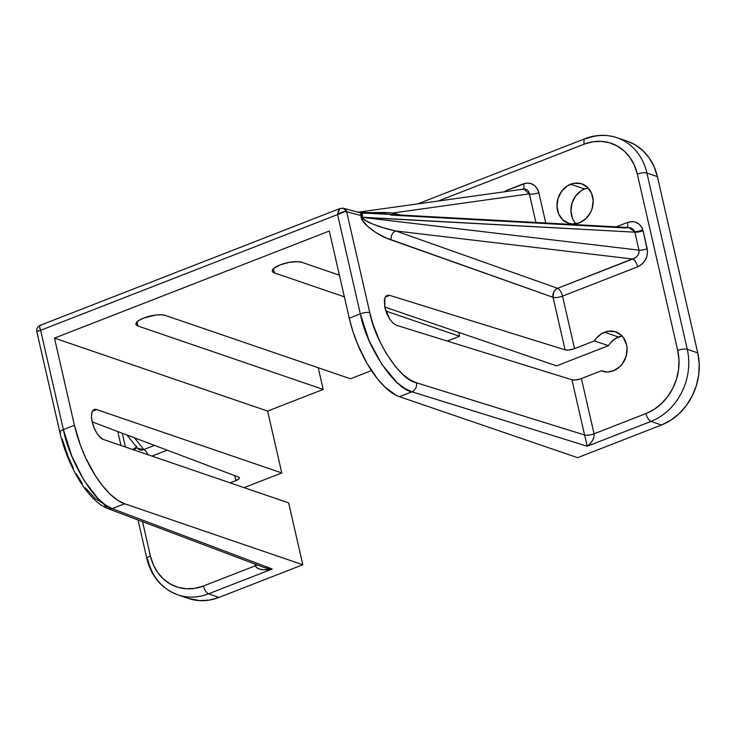 <?xml version="1.0" encoding="UTF-8"?>
<svg xmlns="http://www.w3.org/2000/svg" width="736" height="736" viewBox="0 0 736 736"><rect width="100%" height="100%" fill="white"/><g stroke="black" fill="none" stroke-linecap="round" stroke-linejoin="round"><path stroke-width="1.1" d="M504.482 191.682L506.064 190.707A7.158 2.742 -117.7 0 1 506.285 191.424A7.158 2.742 62.3 0 0 506.064 190.707L526.074 183.108L530.886 183.448L535.063 185.895L537.988 190.1L538.826 192.666L545.772 222.99L538.826 192.666A7.158 2.162 -12.9 0 1 529.359 193.862L392.739 213.026L400.2 215.013L392.739 213.026L529.359 193.862L528.595 191.397L527.013 189.667L524.86 188.94L358.174 212.198M372.094 213.477L361.523 213.054L362.526 214.424L362.278 217.23L634.837 232.171L638.949 250.148L362.305 217.378L634.837 232.171L634.699 231.647A7.158 2.41 162.5 0 0 642.804 229.706L641.838 227.442L638.793 223.836L634.616 221.858L632.27 221.573L627.477 222.456L616.198 226.854L627.477 222.456A7.158 2.99 -111.3 0 1 627.044 227.626A7.158 2.99 68.7 0 0 627.477 222.456C634.772 220.358 639.878 222.769 642.804 229.706A7.158 2.41 -17.5 0 1 634.699 231.647L628.71 227.534L625.591 227.948L390.862 215.078M126.988 435.013L137.715 448.564L139.454 449.862L141.588 450.202L143.805 449.54A7.158 2.99 -111.3 0 1 147.881 454.701A7.158 2.99 68.7 0 0 143.805 449.54L134.578 437.874L143.805 449.54L154.486 445.381L143.805 449.54L137.549 448.362M133.823 449.898A7.158 2.41 162.5 0 0 136.776 447A7.158 2.41 -17.5 0 1 133.823 449.898M622.076 336.048A20.764 17.793 -71.1 0 0 618.525 337.024A20.764 17.793 -71.1 0 0 608.424 345.672L594.449 340.888A20.764 17.793 108.9 0 1 604.55 332.24L618.525 337.024L604.55 332.24A20.764 17.793 108.9 0 1 615.692 331.89A20.764 17.793 108.9 0 1 627.054 350.962A20.764 17.793 108.9 0 1 613.382 370.824L607.246 372.002L601.303 370.824L581.403 378.58L594.053 433.798L645.95 413.568L654.028 409.455L661.379 403.696L667.727 396.538L672.833 388.24L676.494 379.123L678.564 369.546L678.978 359.867L677.718 350.465L637.339 174.165L634.441 165.398L630.025 157.605L624.266 151.082L617.366 146.087L609.61 142.793L601.294 141.349L592.728 141.8L584.246 144.136L438.463 200.937L584.246 144.136A50.122 42.936 108.9 0 1 637.339 174.165A7.158 2.162 -12.9 0 1 646.898 173.006L657.377 176.594A57.279 49.073 -71.1 0 0 627.44 141.294L616.952 137.706A57.279 49.073 108.9 0 1 646.898 173.006L657.377 176.594L697.756 352.894L687.268 349.306A57.279 49.073 108.9 0 1 650.974 421.415L661.452 425.012L577.622 457.672L399.427 396.676L577.622 457.672L661.452 425.012A57.279 49.073 -71.1 0 0 697.756 352.894L687.268 349.306L646.898 173.006A57.279 49.073 -71.1 0 0 617.32 137.834M574.494 222.005L572.663 218.776L570.943 211.25L571.973 203.265L575.598 196.052L581.274 190.707L584.623 188.996L570.648 184.212A20.764 17.793 108.9 0 1 581.79 183.862A20.764 17.793 108.9 0 1 593.152 202.934A20.764 17.793 108.9 0 1 579.48 222.806L572.424 223.956L568.974 223.358L562.902 219.926L558.688 213.992L556.959 206.466L557.998 198.481L561.623 191.268L567.3 185.923L574.163 183.246L581.155 183.66L587.227 187.091L591.44 193.025L593.17 200.551L592.14 208.527L590.622 212.308L585.874 218.712L579.48 222.806A20.764 17.793 108.9 0 1 568.339 223.155A20.764 17.793 108.9 0 1 556.977 204.084A20.764 17.793 108.9 0 1 570.648 184.212L584.623 188.996A20.764 17.793 -71.1 0 0 575.938 223.772M523.673 188.986L529.359 193.862L535.909 222.447L529.359 193.862A7.158 2.162 167.1 0 0 538.826 192.666C536.185 184.754 531.125 181.792 523.655 183.77A7.158 2.99 -111.3 0 1 522.946 189.152A7.158 2.99 68.7 0 0 523.655 183.77L507.325 190.136A7.158 2.99 -111.3 0 1 507.536 191.25A7.158 2.99 68.7 0 0 507.325 190.136L504.013 192.041M238.538 477.084L92.175 421.875L238.538 477.084A7.158 2.162 -12.9 0 1 239.366 477.811A7.158 2.162 -12.9 0 1 235.888 480.608L234.747 475.649L235.888 480.608L239.126 478.621L239.347 477.728L238.538 477.084M188.094 598.35L199.502 600.604L209.291 600.088L218.988 597.42L302.809 564.76L288.641 502.89L103.454 439.493A16.109 6.734 -111.3 0 1 92.856 424.405A16.109 6.734 -111.3 0 1 94.18 409.52A16.109 6.734 -111.3 0 1 96.6 409.556L92.423 411.185L96.6 409.556L281.787 472.954L244.094 487.637L281.787 472.954L267.61 411.084L323.196 389.418L138.009 326.03L137.062 321.871L138.009 326.03A16.109 4.867 -12.9 0 1 135.948 324.309A16.109 4.867 -12.9 0 1 147.053 316.903A16.109 4.867 -12.9 0 1 165.287 315.404L350.474 378.792L371.487 370.604L350.474 378.792L165.287 315.404L161.239 314.778L155.738 315.054L143.787 318.026L139.168 320.261L136.445 322.57L136.04 324.594L138.009 326.03L323.196 389.418L267.61 411.084L54.473 338.118L267.61 411.084L281.787 472.954L96.6 409.556L93.849 409.667L92.046 412.04L91.457 416.318L92.166 421.838L94.079 427.772L96.894 433.21L100.188 437.331L103.454 439.493L288.641 502.89L302.809 564.76L124.614 503.764L117.502 500.149L110.087 494.123L102.635 485.907L95.441 475.815L85.744 458.05L80.362 445.096L74.437 425.27L54.473 338.118L329.296 231.03L349.25 318.182L360.318 313.876L337.576 214.572L40.627 330.289L63.37 429.585L71.751 455.998L83.959 480.295L98.136 498.778L105.285 504.905L112.12 508.631L124.614 503.764L302.809 564.76L218.988 597.42L208.5 593.832A57.279 49.073 108.9 0 1 177.762 594.808L188.241 598.396A57.279 49.073 -71.1 0 0 218.988 597.42L208.5 593.832L272.21 569.011L112.12 508.631A7.158 6.21 110.7 0 1 108.072 508.677A7.158 6.21 110.7 0 1 104.448 504.307L95.137 498.438L85.459 487.922M82.285 483.534L76.231 473.662M73.388 468.28L68.246 456.881L62.201 439.033M389.657 295.366L385.259 297.077L389.657 295.366L565.082 349.839L553.058 297.316L385.885 237.848L375.654 232.41L367.347 226.127L362.213 219.926L360.898 215.501L346.656 211.72L369.785 312.68L373.088 324.558L380.126 342.111L385.94 352.976L395.793 366.997L402.748 374.293L409.694 379.62L416.374 382.757L584.586 434.994L571.946 379.776L396.511 325.303L393.107 323.187L389.694 319.111L384.864 307.786L384.854 297.942L386.777 295.532L389.657 295.366L565.082 349.839L553.058 297.316A7.158 2.162 167.1 0 0 562.516 296.12A7.158 2.99 68.7 0 0 557.594 288.3L632.712 259.026C637.367 257.241 639.446 254.279 638.949 250.148L362.305 217.378L365.36 220.441L372.775 224.103L383.456 227.792L395.784 230.966L632.712 259.026L395.784 230.966L557.594 288.3L635.61 257.655L637.808 255.493L638.977 252.853L638.949 250.148L634.837 232.171A7.158 2.162 167.1 0 0 643.089 230.764L647.551 251.408L646.769 256.901L645.665 259.514L642.234 263.957L637.634 266.846L562.516 296.12L574.549 348.643L594.449 340.888L596.5 338.072L601.625 333.684L608.065 331.274L615.057 331.688L621.129 335.119L623.512 337.824L626.548 344.687L627.072 348.579L626.042 356.555L622.408 363.768L619.776 366.74L613.382 370.824A20.764 17.793 108.9 0 1 602.241 371.174A20.764 17.793 108.9 0 1 601.303 370.824L603.198 371.468L601.303 370.824L580.18 379.012L574.917 380.006L571.946 379.776L396.511 325.303L393.107 323.187L389.694 319.111L386.805 313.702L384.864 307.786L384.348 299.892L385.673 296.47L388.12 295.154M122.286 433.237L125.442 447.028L122.286 433.237M142.536 521.677L150.392 555.947L153.281 564.714L157.697 572.516L163.466 579.039L170.356 584.034L178.112 587.328L186.438 588.772L195.003 588.322L203.486 585.985L255.383 565.763L255.006 564.089L255.383 565.763L203.486 585.985A50.122 42.936 108.9 0 1 150.392 555.947L142.536 521.677M230.11 482.853L235.888 480.608L230.11 482.853M167.182 450.165L151.956 456.099L167.182 450.165M133.409 450.11L133.115 449.052A7.158 2.162 167.1 0 0 136.436 446.954A7.158 2.162 -12.9 0 1 133.115 449.052L133.409 450.11M586.215 138.681A57.279 49.073 108.9 0 1 616.952 137.706C606.473 134.246 595.866 134.559 585.138 138.662A7.158 2.99 -111.3 0 1 586.215 138.681M138.028 519.975L146.906 558.744C151.414 576.684 161.699 588.708 177.762 594.808A57.279 49.073 108.9 0 1 147.826 559.507A7.158 2.162 -12.9 0 1 146.906 558.744A7.158 2.162 -12.9 0 1 150.392 555.947A7.158 2.162 167.1 0 0 146.896 558.716M339.406 275.181L301.668 262.264L297.62 261.639L289.064 262.384L280.168 264.886L273.912 268.29L272.32 270.498L272.421 271.455L274.39 272.89L344.365 296.847L274.39 272.89A16.109 4.867 -12.9 0 1 272.32 271.17A16.109 4.867 -12.9 0 1 283.434 263.755A16.109 4.867 -12.9 0 1 301.668 262.264L339.406 275.181M385.784 311.024L459.568 336.278L447.286 341.072L459.568 336.278L458.666 332.341L459.568 336.278L385.784 311.024M371.956 213.468L628.811 227.544L631.286 228.086L633.429 229.522L634.837 232.171A7.158 2.162 -12.9 0 0 643.089 230.764L647.202 248.731A7.158 2.162 -12.9 0 1 638.949 250.148A7.158 2.162 167.1 0 0 647.202 248.731C648.241 257.011 645.049 263.046 637.634 266.846A7.158 2.99 68.7 0 0 632.712 259.026A7.158 2.99 -111.3 0 1 637.634 266.846L562.516 296.12L574.549 348.643A7.158 2.162 -12.9 0 1 565.082 349.839L568.054 350.069L573.316 349.076L594.449 340.888L608.424 345.672L556.6 365.866L384.698 307.022L556.6 365.866L608.424 345.672L610.475 342.856L615.6 338.468L622.04 336.058M177.394 594.679A57.279 49.073 -71.1 0 0 208.5 593.832L272.21 569.011L112.12 508.631L124.614 503.764A71.604 29.918 -111.3 0 1 74.437 425.27L63.37 429.585L74.437 425.27L54.473 338.118L329.296 231.03L349.25 318.182L352.894 331.393L357.742 344.558L366.85 363.106L377.448 378.819L384.9 387.035L395.931 395.177L399.427 396.676L411.93 391.8L587.254 446.246L650.974 421.415L661.452 425.012L670.68 420.302L679.08 413.724L686.338 405.545L692.171 396.06L696.357 385.646L698.731 374.698L699.2 363.639L697.756 352.894L657.377 176.594L654.065 166.575L649.023 157.66L642.436 150.208L634.552 144.495L627.311 141.248M323.196 389.418L318.237 367.761L323.196 389.418M584.623 188.996L588.138 188.03A20.764 17.793 -71.1 0 0 584.623 188.996M165.986 315.643L164.137 315.1L165.986 315.643M302.367 262.504L300.518 261.952L302.367 262.504M358.938 212.4L392.739 213.026A7.158 6.109 -75.1 0 0 393.337 214.636A7.158 6.109 104.9 0 1 392.739 213.026L384.091 212.456A7.158 5.925 -78.2 0 0 385.434 214.204A7.158 5.925 101.8 0 1 384.091 212.456L360.76 212.75A7.158 0.782 -70.1 0 1 360.576 212.87L361.523 213.054A7.158 6.008 88.2 0 1 360.76 212.75L358.018 212.354M273.433 268.723L274.39 272.89L273.433 268.723M349.25 318.182A71.604 29.918 68.7 0 0 399.427 396.676L411.93 391.8L404.542 388.304L396.851 382.38L381.745 364.256L368.92 340.198L360.318 313.876L349.25 318.182M585.092 138.672A7.158 2.99 68.7 0 0 584.246 144.136A7.158 2.99 -111.3 0 1 585.138 138.662L417.901 203.826M687.268 349.306L646.898 173.006A7.158 2.162 167.1 0 0 637.339 174.165L677.718 350.465A7.158 2.162 -12.9 0 1 687.268 349.306A7.158 2.162 167.1 0 0 677.718 350.465A50.122 42.936 108.9 0 1 645.95 413.568A7.158 2.99 68.7 0 0 650.974 421.415A57.279 49.073 -71.1 0 0 687.268 349.306M650.974 421.415A7.158 2.99 -111.3 0 1 645.95 413.568L594.053 433.798L593.998 436.779L592.692 440.202L590.327 443.523L587.254 446.246L650.974 421.415M416.374 382.757A7.158 6.054 107.3 0 1 411.93 391.8L587.254 446.246L584.586 434.994L416.374 382.757C400.715 380.383 375.093 341.844 369.785 312.68A7.158 2.162 167.1 0 0 360.318 313.876C366.234 346.279 394.616 389.132 411.93 391.8A7.158 6.054 -72.7 0 0 416.374 382.757M208.5 593.832A7.158 2.99 -111.3 0 1 203.486 585.985A7.158 2.99 68.7 0 0 208.5 593.832M255.981 566.996L255.383 565.763L257.186 564.917A7.158 2.162 -12.9 0 1 255.383 565.763C257.223 569.6 262.826 570.685 272.21 569.011L263.451 569.784L258.814 568.882L255.981 566.996M360.318 313.876A7.158 2.162 -12.9 0 1 369.785 312.68L346.656 211.72L344.88 211.6L337.576 214.572L360.318 313.876M269.716 568.854L264.215 567.566L269.716 568.854M339.664 208.656L337.576 214.572L338.56 209.861L339.664 208.656M108.026 508.659A7.158 6.21 -69.3 0 0 112.12 508.631C96.223 505.411 69.414 461.941 63.37 429.585L40.627 330.289C39.017 326.747 39.137 325.11 40.995 325.395L39.937 325.45L39.496 326.398L40.627 330.289L337.576 214.572C341.154 212.244 344.181 211.296 346.656 211.72L360.898 215.501L360.576 212.87A7.158 5.686 113.3 0 0 361.523 213.054L360.576 212.87L360.898 215.501A7.158 4.398 -179.4 0 0 362.333 216.485A7.158 4.398 0.6 0 1 360.898 215.501L361.063 217.019A7.158 2.162 167.1 0 0 362.278 217.23A7.158 2.162 -12.9 0 1 361.063 217.019L361.1 217.166A7.158 2.162 167.1 0 0 362.305 217.378A7.158 2.162 -12.9 0 1 361.1 217.166C361.404 223.293 377.908 235.787 391.248 239.982A7.158 5.998 109.5 0 1 395.784 230.966A7.158 5.998 -70.5 0 0 391.248 239.982L553.058 297.316L553.794 291.934L555.413 289.717L557.594 288.3A7.158 5.998 -70.5 0 0 553.058 297.316A7.158 2.162 -12.9 0 0 562.516 296.12A7.158 2.99 -111.3 0 0 557.594 288.3L395.784 230.966C380.043 227.801 361.716 220.358 362.305 217.378L361.523 213.054L373.354 213.541M60.711 433.108A7.158 2.162 -12.9 0 1 59.883 432.382A7.158 2.162 -12.9 0 1 63.37 429.585A7.158 2.162 167.1 0 0 59.883 432.354M37.122 331.117L40.627 330.289L36.8 331.586C36.358 328.725 37.453 326.655 40.094 325.367L339.903 208.546L343.565 208.316A5.373 4.582 104.9 0 1 346.656 211.72L343.565 208.316L359.867 212.649M136.445 445.952L136.592 446.485M571.946 379.776A7.158 2.162 167.1 0 0 581.403 378.58L594.053 433.798A7.158 2.162 -12.9 0 1 584.586 434.994L571.946 379.776M584.586 434.994C587.107 435.519 590.254 435.123 594.053 433.798C594.486 438.178 592.222 442.327 587.254 446.246L584.586 434.994M340.97 208.5A5.373 4.582 104.9 0 1 343.565 208.316M120.962 445.492L117.769 431.535M36.8 331.586L59.883 432.382C67.62 466.192 88.302 501.492 108.072 508.677L264.215 567.566"/></g></svg>
